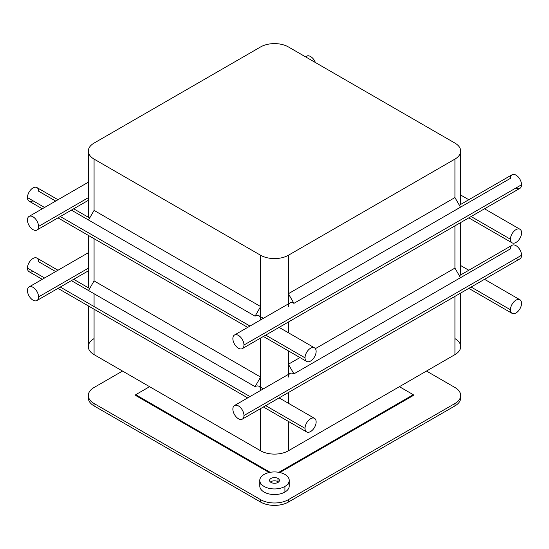 <?xml version="1.0" encoding="UTF-8"?>
<svg xmlns="http://www.w3.org/2000/svg" width="549" height="549" viewBox="0 0 549 549"><rect width="100%" height="100%" fill="white"/><g stroke="black" fill="none" stroke-linecap="round" stroke-linejoin="round"><path stroke-width="0.82" d="M459.335 205.196L512.073 174.747A7.851 4.536 60 0 1 518.126 176.853A7.851 4.536 60 0 1 521.55 184.752L243.969 345.012A7.851 4.536 -120 0 0 240.537 337.113A7.851 4.536 -120 0 0 234.492 335.007L290.002 302.959A7.851 4.536 60 0 1 293.928 303.343L460.481 207.186L454.929 197.571L288.376 293.729L288.376 303.899L288.376 293.729L293.928 303.343L288.376 293.729L454.929 197.571L460.481 207.186L293.928 303.343A7.851 4.536 -120 0 0 288.376 306.555M234.492 335.007A7.851 4.536 -120 0 0 232.865 338.603A7.851 4.536 -120 0 0 236.29 346.508A7.851 4.536 -120 0 0 242.342 348.608A7.851 4.536 -120 0 0 243.969 345.012L521.55 184.752A7.851 4.536 60 0 1 519.924 188.348L242.342 348.608M515.998 187.957A7.851 4.536 -120 0 0 521.55 184.752A7.851 4.536 -120 0 0 515.998 175.138A7.851 4.536 -120 0 0 510.446 178.343L454.929 210.397M232.865 338.603A7.851 4.536 60 0 1 238.417 335.398A7.851 4.536 60 0 1 243.969 345.012A7.851 4.536 60 0 1 238.417 348.217A7.851 4.536 60 0 1 232.865 338.603M260.624 306.555L260.624 316.718L260.624 306.555L255.072 316.169L260.624 306.555L94.071 210.397L260.624 306.555L260.624 258.469L260.624 306.555M260.624 319.374A7.851 4.536 120 0 0 255.072 316.169L88.519 220.012L94.071 210.397L88.519 220.012L255.072 316.169A7.851 4.536 -60 0 1 258.998 315.778L263.396 318.317M94.071 280.91L94.071 238.691L94.071 280.91L260.624 377.067L94.071 280.91L88.519 290.524L94.071 280.91M260.624 338.054L260.624 387.23L260.624 377.067L255.072 386.681L260.624 377.067L260.624 338.054M260.624 389.886A7.851 4.536 120 0 0 255.072 386.681L88.519 290.524L255.072 386.681A7.851 4.536 -60 0 1 258.998 386.297L263.396 388.836M94.071 338.603A19.627 11.33 0 0 0 94.071 354.633L94.071 309.211L94.071 354.633L260.624 450.791L94.071 354.633A19.627 11.33 180 0 1 88.32 346.618L88.32 305.889M460.68 293.07L460.68 346.618A19.627 11.33 180 0 1 454.929 354.633L454.929 296.385L454.929 354.633L288.376 450.791A19.627 11.33 180 0 1 260.624 450.791L260.624 408.573L260.624 450.791A19.627 11.33 0 0 0 288.376 450.791L454.929 354.633A19.627 11.33 0 0 0 454.929 338.603M288.376 450.791L288.376 421.392L288.376 450.791M288.376 403.261L288.376 392.542L288.376 403.261M234.492 405.526A7.851 4.536 -120 0 0 232.865 409.122A7.851 4.536 -120 0 0 236.29 417.02A7.851 4.536 -120 0 0 242.342 419.127A7.851 4.536 -120 0 0 243.969 415.531A7.851 4.536 -120 0 0 240.537 407.632A7.851 4.536 -120 0 0 234.492 405.526L290.002 373.471A7.851 4.536 60 0 1 293.928 373.862L288.376 364.248L299.96 357.564L288.376 364.248L288.376 374.411L288.376 364.248L293.928 373.862A7.851 4.536 -120 0 0 288.376 377.067M454.929 225.872L454.929 268.09L315.394 348.649L454.929 268.09L460.481 277.705L454.929 268.09L454.929 225.872M288.376 364.248L288.376 350.873L288.376 364.248M288.376 332.742L288.376 322.03L288.376 332.742M316.135 351.422A7.851 4.536 120 0 0 314.508 347.833A7.851 4.536 120 0 0 308.463 349.933A7.851 4.536 120 0 0 305.031 357.838L265.695 335.123L305.031 357.838A7.851 4.536 120 0 0 306.658 361.427A7.851 4.536 120 0 0 312.71 359.327A7.851 4.536 120 0 0 316.135 351.422A7.851 4.536 -60 0 1 310.583 361.043A7.851 4.536 -60 0 1 305.031 357.838A7.851 4.536 -60 0 1 310.583 348.217A7.851 4.536 -60 0 1 316.135 351.422M249.994 326.058L60.287 216.532L249.994 326.058M42.28 208.792L29.076 201.167A7.851 4.536 -60 0 1 27.45 197.571L44.579 207.467L27.45 197.571A7.851 4.536 -60 0 1 30.874 189.673A7.851 4.536 -60 0 1 36.927 187.566L57.981 199.726M94.071 223.217L71.384 210.116M55.682 201.051L38.554 191.162A7.851 4.536 120 0 0 33.002 187.957A7.851 4.536 120 0 0 27.45 197.571A7.851 4.536 120 0 0 33.002 200.776M316.135 421.941A7.851 4.536 120 0 0 314.508 418.345A7.851 4.536 120 0 0 308.463 420.452A7.851 4.536 120 0 0 305.031 428.35L265.695 405.642L305.031 428.35A7.851 4.536 120 0 0 306.658 431.946A7.851 4.536 120 0 0 312.71 429.84A7.851 4.536 120 0 0 316.135 421.941A7.851 4.536 -60 0 1 310.583 431.555A7.851 4.536 -60 0 1 305.031 428.35A7.851 4.536 -60 0 1 310.583 418.736A7.851 4.536 -60 0 1 316.135 421.941M249.994 396.577L60.287 287.045L249.994 396.577M42.28 279.311L29.076 271.686A7.851 4.536 -60 0 1 27.45 268.09L44.579 277.979L27.45 268.09A7.851 4.536 -60 0 1 30.874 260.192A7.851 4.536 -60 0 1 36.927 258.085L57.981 270.245M94.071 306.555L94.071 293.729L71.384 280.635M55.682 271.57L38.554 261.681A7.851 4.536 120 0 0 33.002 258.476A7.851 4.536 120 0 0 27.45 268.09A7.851 4.536 120 0 0 33.002 271.295M459.335 275.715L512.073 245.266A7.851 4.536 60 0 1 518.126 247.366A7.851 4.536 60 0 1 521.55 255.271L243.969 415.531L521.55 255.271A7.851 4.536 60 0 1 519.924 258.86L242.342 419.127M515.998 258.476A7.851 4.536 -120 0 0 521.55 255.271A7.851 4.536 -120 0 0 515.998 245.65A7.851 4.536 -120 0 0 510.446 248.855L454.929 280.91M293.928 373.862L460.481 277.705L293.928 373.862M471.111 287.045L510.446 309.76A7.851 4.536 120 0 0 512.073 313.349A7.851 4.536 120 0 0 518.126 311.249A7.851 4.536 120 0 0 521.55 303.35A7.851 4.536 120 0 0 519.924 299.754A7.851 4.536 120 0 0 513.871 301.854A7.851 4.536 120 0 0 510.446 309.76L471.111 287.045M471.111 216.532L510.446 239.24A7.851 4.536 120 0 0 512.073 242.836A7.851 4.536 120 0 0 518.126 240.73A7.851 4.536 120 0 0 521.55 232.831A7.851 4.536 120 0 0 519.924 229.235A7.851 4.536 120 0 0 513.871 231.342A7.851 4.536 120 0 0 510.446 239.24L471.111 216.532M232.865 409.122A7.851 4.536 60 0 1 238.417 405.917A7.851 4.536 60 0 1 243.969 415.531A7.851 4.536 60 0 1 238.417 418.736A7.851 4.536 60 0 1 232.865 409.122M510.446 309.76A7.851 4.536 -60 0 1 515.998 300.145A7.851 4.536 -60 0 1 521.55 303.35A7.851 4.536 -60 0 1 515.998 312.964A7.851 4.536 -60 0 1 510.446 309.76M510.446 239.24A7.851 4.536 -60 0 1 515.998 229.626A7.851 4.536 -60 0 1 521.55 232.831A7.851 4.536 -60 0 1 515.998 242.445A7.851 4.536 -60 0 1 510.446 239.24M88.32 197.688L38.554 226.421A7.851 4.536 -120 0 0 35.129 218.523A7.851 4.536 -120 0 0 29.076 216.416A7.851 4.536 -120 0 0 27.45 220.012A7.851 4.536 -120 0 0 30.874 227.91A7.851 4.536 -120 0 0 36.927 230.017A7.851 4.536 -120 0 0 38.554 226.421L88.32 197.688M305.512 56.815L306.658 56.156A7.851 4.536 60 0 1 315.394 62.524A7.851 4.536 -120 0 0 305.779 56.972M88.32 268.2L38.554 296.934A7.851 4.536 -120 0 0 35.129 289.035A7.851 4.536 -120 0 0 29.076 286.935A7.851 4.536 -120 0 0 27.45 290.524A7.851 4.536 -120 0 0 30.874 298.43A7.851 4.536 -120 0 0 36.927 300.529A7.851 4.536 -120 0 0 38.554 296.934L88.32 268.2M38.554 226.421A7.851 4.536 60 0 1 33.002 229.626A7.851 4.536 60 0 1 27.45 220.012A7.851 4.536 60 0 1 33.002 216.807A7.851 4.536 60 0 1 38.554 226.421M38.554 296.934A7.851 4.536 60 0 1 33.002 300.145A7.851 4.536 60 0 1 27.45 290.524A7.851 4.536 60 0 1 33.002 287.319A7.851 4.536 60 0 1 38.554 296.934M330.272 426.6A78.514 45.327 180 0 1 329.757 426.902A78.514 45.327 0 0 0 330.272 426.6M219.243 426.902A78.514 45.327 180 0 1 218.982 426.751L218.982 426.751A78.514 45.327 180 0 1 218.728 426.6A78.514 45.327 0 0 0 218.982 426.751A78.514 45.327 0 0 0 219.243 426.902M399.411 386.681L413.294 394.697L278.851 472.318L413.294 394.697L399.411 386.681M135.706 394.697L149.589 386.681L135.706 394.697L135.706 395.5L135.706 394.697L270.149 472.318L135.706 394.697M413.294 395.5L413.294 394.697L413.294 395.5L279.873 472.524L413.294 395.5M269.127 472.524L135.706 395.5L269.127 472.524M460.68 395.5L460.68 397.901A19.627 11.33 180 0 1 454.929 405.917L454.929 403.515A19.627 11.33 0 0 0 460.68 395.5A19.627 11.33 0 0 0 454.929 387.484L426.477 371.062L454.929 387.484A19.627 11.33 180 0 1 454.929 403.515L288.376 499.672A19.627 11.33 180 0 1 260.624 499.672L94.071 403.515A19.627 11.33 180 0 1 94.071 387.484L122.523 371.062L94.071 387.484A19.627 11.33 0 0 0 88.32 395.5A19.627 11.33 0 0 0 94.071 403.515L94.071 405.917A19.627 11.33 180 0 1 88.32 397.901L88.32 395.5M260.603 483.244A14.72 8.496 0 0 0 266.67 493.242A14.72 8.496 0 0 0 284.91 492.055A14.72 8.496 0 0 0 288.397 483.244M94.071 403.515L260.624 499.672L260.624 502.074L94.071 405.917L94.071 403.515M260.624 499.672A19.627 11.33 0 0 0 288.376 499.672L288.376 502.074A19.627 11.33 180 0 1 260.624 502.074L260.624 499.672M288.376 499.672L454.929 403.515L454.929 405.917L288.376 502.074L288.376 499.672M284.91 486.448A14.72 8.496 0 0 0 289.22 480.437A14.72 8.496 0 0 0 280.134 472.586A14.72 8.496 0 0 0 264.09 474.425A14.72 8.496 0 0 0 259.78 480.437A14.72 8.496 0 0 0 268.866 488.287A14.72 8.496 0 0 0 284.91 486.448L284.91 492.055L284.91 486.448A14.72 8.496 180 0 1 264.09 486.448A14.72 8.496 180 0 1 264.09 474.425A14.72 8.496 180 0 1 284.91 474.425A14.72 8.496 180 0 1 284.91 486.448M289.22 480.437L289.22 486.05A14.72 8.496 180 0 1 284.91 492.055A14.72 8.496 180 0 1 268.866 493.901A14.72 8.496 180 0 1 259.78 486.05L259.78 480.437M88.43 396.701A19.627 11.33 0 0 0 94.071 405.917L260.624 502.074A19.627 11.33 0 0 0 288.376 502.074L454.929 405.917A19.627 11.33 0 0 0 460.57 396.701M271.028 482.441A4.907 2.834 0 0 0 277.972 482.441A4.907 2.834 0 0 0 277.972 478.433A4.907 2.834 0 0 0 271.028 478.433A4.907 2.834 0 0 0 271.028 482.441A4.907 2.834 180 0 1 269.593 480.437A4.907 2.834 180 0 1 272.62 477.822A4.907 2.834 180 0 1 277.972 478.433A4.907 2.834 180 0 1 279.407 480.437A4.907 2.834 180 0 1 276.38 483.058A4.907 2.834 180 0 1 271.028 482.441M277.972 481.638L277.972 478.433L277.972 481.638A4.907 2.834 0 0 0 270.451 482.043A4.907 2.834 180 0 1 277.972 481.638A4.907 2.834 180 0 1 278.549 482.043A4.907 2.834 0 0 0 277.972 481.638M454.929 143.083A19.627 11.33 180 0 1 454.929 159.107L288.376 255.264A19.627 11.33 180 0 1 260.624 255.264L94.071 159.107A19.627 11.33 180 0 1 94.071 143.083L260.624 46.926A19.627 11.33 180 0 1 288.376 46.926L454.929 143.083L288.376 46.926A19.627 11.33 0 0 0 260.624 46.926L94.071 143.083A19.627 11.33 0 0 0 88.32 151.099A19.627 11.33 0 0 0 94.071 159.107L94.071 210.397L94.071 159.107L260.624 255.264L260.624 258.469L260.624 255.264A19.627 11.33 0 0 0 288.376 255.264L454.929 159.107L454.929 197.571L454.929 159.107A19.627 11.33 0 0 0 460.68 151.099A19.627 11.33 0 0 0 454.929 143.083M288.376 293.729L288.376 255.264L288.376 293.729M89.665 218.022L73.69 208.792M279.098 327.382L314.508 347.833M57.981 217.857L247.695 327.382M263.396 336.455L306.658 361.427M89.665 288.534L73.69 279.311M279.098 397.901L314.508 418.345M57.981 288.376L247.695 397.901M263.396 406.967L306.658 431.946M468.812 288.376L512.073 313.349M460.68 265.551L468.812 270.245M484.513 279.311L519.924 299.754M468.812 217.857L512.073 242.836M460.68 195.032L468.812 199.726M484.513 208.792L519.924 229.235M29.076 216.416L88.32 182.213M88.32 200.344L36.927 230.017M29.076 286.935L88.32 252.725M88.32 270.856L36.927 300.529M88.32 151.099L88.32 217.239M88.32 235.37L88.32 287.758M460.68 151.099L460.68 204.42M460.68 222.551L460.68 274.939"/></g></svg>
